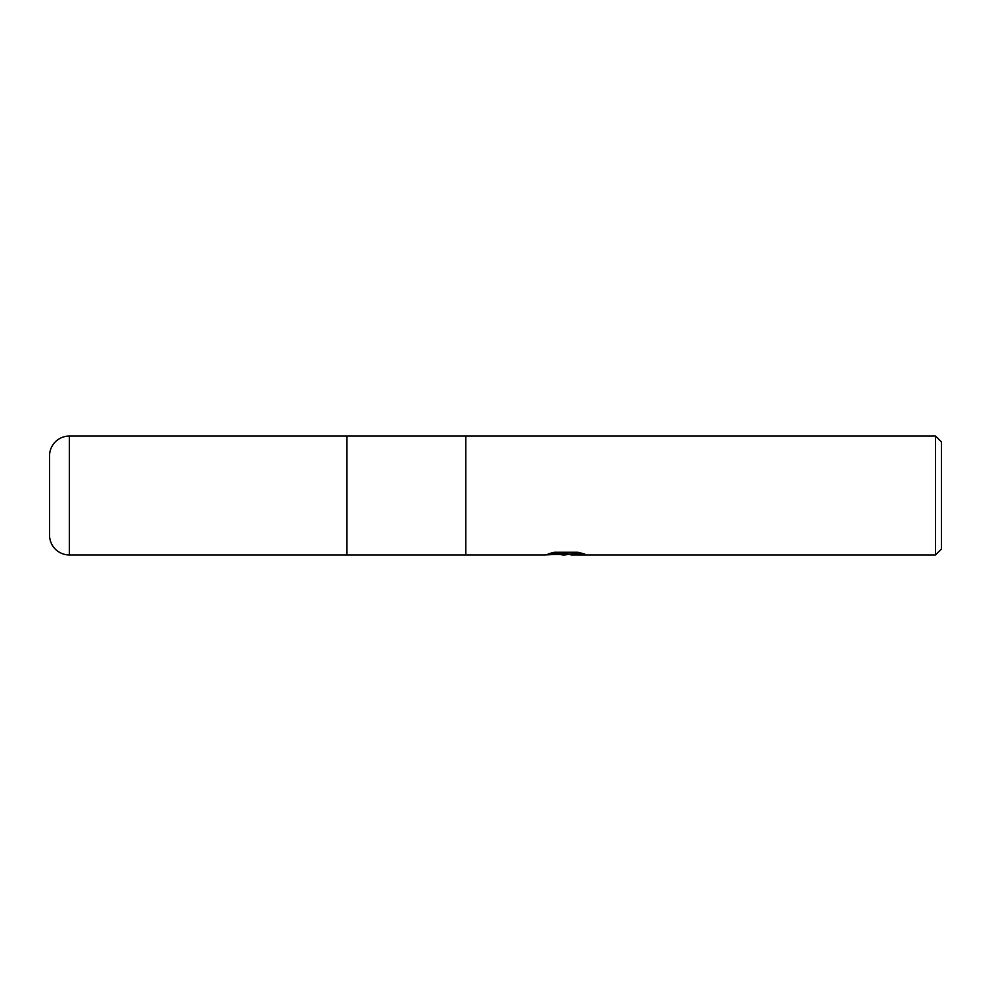 <?xml version="1.0" encoding="UTF-8"?>
<svg xmlns="http://www.w3.org/2000/svg" width="991" height="991" viewBox="0 0 991 991"><rect width="100%" height="100%" fill="white"/><g stroke="black" fill="none" stroke-linecap="round" stroke-linejoin="round"><path stroke-width="1.49" d="M551.975 552.817L567.248 552.817L567.248 553.833L544.641 554.96L346.85 554.96L346.85 436.04L935.504 436.04L941.45 441.986L941.45 549.014L935.504 554.96L571.163 554.96L570.94 553.932L580.317 552.817M465.77 554.96L465.77 436.04L465.77 554.96M570.94 554.019L564.87 554.96L557.958 554.378M564.87 554.96L562.058 554.96M935.504 554.96L935.504 436.04M567.248 553.833L548.234 553.833L554.427 552.272L577.889 552.272L584.69 554.019L570.94 554.923M69.37 436.04A19.82 19.82 0 0 0 49.55 455.86L49.55 535.14A19.82 19.82 0 0 0 69.37 554.96L69.37 436.04L346.85 436.04L346.85 554.96L69.37 554.96M565.787 553.969L570.94 553.969"/></g></svg>
